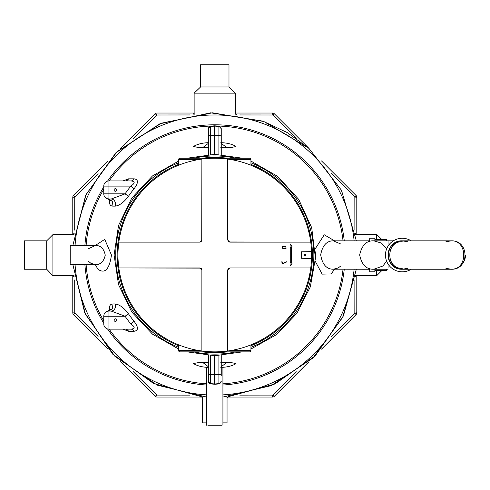 <?xml version="1.0" encoding="UTF-8"?>
<svg xmlns="http://www.w3.org/2000/svg" width="490" height="490" viewBox="0 0 490 490"><rect width="100%" height="100%" fill="white"/><g stroke="black" fill="none" stroke-linecap="round" stroke-linejoin="round"><path stroke-width="0.73" d="M178.642 347.288A99.078 99.078 0 0 1 178.642 162.796M193.783 158.215A99.078 99.078 0 0 1 235.8 158.215M250.941 162.796A99.078 99.078 0 0 1 250.941 347.288M235.8 351.863A99.078 99.078 0 0 1 193.783 351.863M220.819 142.694C226.895 142.786 231.96 144.048 236.015 146.461C231.844 147.643 226.772 148.005 220.819 147.545M220.819 362.533C226.895 362.055 231.96 362.441 236.015 363.69C231.844 366.055 226.772 367.292 220.819 367.39M208.764 367.39C202.689 367.292 197.623 366.036 193.568 363.623C197.739 362.441 202.805 362.079 208.764 362.533M95.262 245.49L104.756 239.383L111.463 255.039C109.362 269.39 104.866 274.131 97.963 269.261L95.262 264.594M208.764 147.545C202.689 148.029 197.623 147.643 193.568 146.394C197.739 144.023 202.805 142.792 208.764 142.694M122.978 329.145L128.576 331.258L134.138 331.258C138.535 330.591 138.523 327.283 134.095 321.33L130.867 323.982C135.24 327.002 135.252 328.723 130.91 329.145L108.933 329.145L108.933 323.982L103.764 323.982A5.163 5.163 0 0 0 108.933 329.145A5.163 5.163 0 0 1 103.764 323.982L103.764 316.234L108.933 316.234L108.933 311.07L108.333 311.107M115.181 303.947A5.163 4.306 -90 0 1 111.193 311.07L125.066 316.234L128.515 313.882C124.019 307.849 119.572 304.535 115.181 303.947L113 303.947C110.642 304.021 109.466 305.38 109.49 308.014L109.705 310.029M134.138 178.826A5.163 4 -90 0 1 130.91 180.939C135.252 181.361 135.24 183.082 130.867 186.102L134.095 188.754C138.523 182.813 138.535 179.499 134.138 178.826L128.576 178.826L122.978 180.939M115.181 206.131C119.56 205.555 124.007 202.241 128.515 196.202L125.066 193.85L111.193 199.014L108.933 199.014L112.375 201.396L113 206.131L115.181 206.131A5.163 4.306 -90 0 0 111.193 199.014M109.705 200.055L109.49 202.07C109.466 204.704 110.642 206.057 113 206.131M334.578 269.243L331.154 273.941L322.163 274.131L315.291 261.378M315.291 248.706L324.264 234.784L334.578 240.841M221.247 361.816L221.247 367.984M218.889 355.654L218.889 374.519A2.585 0.643 0 0 0 221.247 373.876L221.247 355.532M221.247 373.876L221.247 375.799M208.336 361.816L208.336 381.116A2.585 2.517 180 0 0 210.694 383.627L214.565 383.958A2.585 2.517 180 0 0 215.018 383.958L215.018 355.734M208.336 355.532L208.336 373.876A2.585 0.643 0 0 0 210.694 374.519L214.565 374.605L214.565 355.734M221.247 142.1L221.247 148.262M215.018 154.344L215.018 135.479L218.889 135.565L218.889 126.457A2.585 2.517 -0 0 1 221.247 128.962L221.247 136.208A2.585 0.643 180 0 0 218.889 135.565L218.889 154.43M221.247 154.552L221.247 136.208M208.336 142.1L208.336 148.262M218.889 126.457L215.018 126.126A2.585 2.517 -0 0 0 214.565 126.126L210.694 126.457A2.585 2.517 -0 0 0 208.336 128.962L208.336 154.552M88.745 261.495L90.95 263.363L95.477 264.594C100.517 264.741 103.776 261.605 105.258 255.168C103.892 248.577 100.628 245.349 95.477 245.49L88.745 248.583M70.199 263.363L70.199 245.49L70.199 263.363M340.593 243.94L333.341 240.841C326.689 240.817 322.469 245.484 320.68 254.843C322.322 264.453 326.542 269.249 333.341 269.243L338.137 268.006L340.593 266.144M369.711 240.841L333.041 240.847M75.056 245.49A140.067 140.067 0 0 1 212.458 114.997A140.067 140.067 0 0 1 354.135 240.841M354.135 269.243A140.067 140.067 0 0 1 222.925 394.866M206.657 394.866A140.067 140.067 0 0 1 75.056 264.594M202.762 396.79L202.529 397.978L202.762 396.79M226.821 396.79L227.054 397.978L226.821 396.79M226.582 422.87L222.925 422.87L226.582 422.87M206.657 422.87L202.529 422.87L206.657 422.87M235.31 114.244L235.445 113.178L235.31 114.244M225.896 86.957L228.989 86.957L235.188 93.149L194.138 93.149L200.588 86.957L203.687 86.957M194.273 114.237L194.138 113.178L194.273 114.237M355.587 234.52L356.653 234.385L355.587 234.52M376.681 234.686L376.681 239.549L376.681 234.686M376.681 270.535L376.681 275.699L376.681 270.535M355.587 275.558L356.653 275.699L355.587 275.558M73.996 275.558L72.93 275.699L73.996 275.558M46.703 243.94L46.703 240.841L52.902 234.643L52.902 275.699L46.703 269.243L46.703 266.144M73.996 234.52L72.93 234.385L73.996 234.52M72.826 264.594L84.733 312.755L112.694 354.148L153.523 383.456L201.365 396.661M110.146 200.288L109.49 202.07M108.89 199.014L109.54 199.889L112.375 201.396M108.535 198.095L105.816 197.966M105.981 198.089L106.489 198.401M108.333 198.977L108.933 199.014L108.933 180.939A5.163 5.163 0 0 0 103.764 186.102L130.867 186.102A108.609 108.609 0 0 0 125.066 193.85L103.764 193.85L103.837 194.714M105.099 197.311L105.448 197.66M130.91 180.939L108.933 180.939M115.383 191.278A1.305 1.305 0 0 1 114.256 189.324A1.305 1.305 0 0 1 116.516 189.324A1.305 1.305 0 0 1 115.383 191.278M108.933 199.014A5.163 5.163 0 0 1 103.764 193.85L103.764 186.102M125.134 180.939L125.134 180.939A5.163 4.275 90 0 0 128.576 178.826M108.89 311.07L109.54 310.195L112.375 308.688L108.933 311.07A5.163 5.163 0 0 0 103.764 316.234L103.837 315.37M113 303.947L112.375 308.688M110.146 309.79L109.49 308.014M106.489 311.683L105.099 312.773M110.17 309.509L107.335 311.322M111.193 311.07L108.933 311.07A5.163 5.163 0 0 0 103.764 316.234M115.383 321.409A1.305 1.305 0 0 1 114.256 319.455A1.305 1.305 0 0 1 116.516 319.455A1.305 1.305 0 0 1 115.383 321.409M128.576 331.258A5.163 4.275 90 0 0 125.128 329.145L125.134 329.145M130.91 329.145A5.163 4 -90 0 1 134.138 331.258M228.989 86.957L200.588 86.957L200.588 64.747L228.989 64.747L228.989 86.957M228.989 64.747L200.588 64.747M24.5 240.841L46.703 240.841L46.703 269.243L24.5 269.243L24.5 240.841L24.5 269.243M221.247 147.361L226.484 147.361L221.247 147.337L226.484 147.361L221.247 143.362M208.336 143.362L203.099 147.361L208.336 147.361M221.247 366.722L226.484 362.723L221.247 362.723M208.336 362.723L203.099 362.723L208.336 362.747L203.099 362.723L208.336 366.722M331.485 336.459L354.834 313.049L354.876 279.962M354.876 230.122L354.834 197.035L331.479 173.625M296.217 138.358L272.801 114.997L239.726 114.954M189.844 114.954L156.782 114.997L133.36 138.364M98.098 173.625L74.75 197.035L74.707 230.122M74.707 279.962L74.75 313.049L98.098 336.459M133.353 371.714L156.782 395.087L189.832 395.124M239.751 395.124L272.801 395.087L296.23 371.714M108.076 349.156L73.537 314.617L74.75 313.049L72.783 312.792L72.783 275.699M72.783 234.385L72.783 197.286L74.75 197.035L73.537 195.461L108.076 160.928M202.137 397.047L157.039 397.047L156.782 395.087L155.214 396.294L120.65 361.73M308.933 361.73L274.369 396.294L272.801 395.087L272.544 397.047L227.446 397.047M356.8 275.699L356.8 312.792L354.834 313.049L356.04 314.617L321.507 349.156M321.514 160.928L356.04 195.461L354.834 197.035L356.8 197.286L356.8 234.385M235.445 113.031L272.544 113.031L272.801 114.997L274.369 113.79L308.908 148.329M120.663 148.335L155.214 113.79L156.782 114.997L157.039 113.031L194.138 113.031M155.214 396.294A2.585 2.585 0 0 0 157.039 397.047A2.585 2.585 0 0 1 155.214 396.294M72.783 312.792A2.585 2.585 0 0 0 73.537 314.617A2.585 2.585 0 0 1 72.783 312.792M272.544 397.047A2.585 2.585 0 0 0 274.369 396.294A2.585 2.585 0 0 1 272.544 397.047M73.537 195.461A2.585 2.585 0 0 0 72.783 197.286A2.585 2.585 0 0 1 73.537 195.461M356.04 314.617A2.585 2.585 0 0 0 356.8 312.792A2.585 2.585 0 0 1 356.04 314.617M157.039 113.031A2.585 2.585 0 0 0 155.214 113.79A2.585 2.585 0 0 1 157.039 113.031M356.8 197.286A2.585 2.585 0 0 0 356.04 195.461A2.585 2.585 0 0 1 356.8 197.286M274.369 113.79A2.585 2.585 0 0 0 272.544 113.031A2.585 2.585 0 0 1 274.369 113.79M250.941 164.358A97.62 97.62 0 0 1 250.941 345.726M227.256 351.863A97.62 97.62 0 0 1 202.327 351.863M178.642 345.726A97.62 97.62 0 0 1 178.642 164.358M202.327 158.215A97.62 97.62 0 0 1 227.256 158.215M221.713 425.253L207.87 425.253M228.977 241.974L310.752 242.134L229.767 242.134L227.703 240.063L227.703 159.085A96.824 96.824 0 0 1 310.752 267.95L229.767 267.95L310.752 267.95A96.824 96.824 0 0 1 227.703 350.999L227.703 270.014L229.767 267.95M305.16 254.267A0.772 0.772 0 0 1 305.834 255.431A0.772 0.772 0 0 1 304.486 255.431A0.772 0.772 0 0 1 305.16 254.267M200.606 268.11L118.831 267.95A96.824 96.824 0 0 1 227.703 159.085L227.703 240.063M201.88 270.014L199.816 267.95L118.831 267.95A96.824 96.824 0 0 0 201.88 350.999L201.88 270.014L201.88 350.999A96.824 96.824 0 0 0 227.703 350.999L227.856 269.224M199.816 242.134L118.831 242.134L199.816 242.134L201.88 240.063L201.88 159.085L201.727 240.853M227.856 240.853L228.303 241.527M228.977 268.11L228.303 268.557M200.606 241.974L201.274 241.527M201.727 269.224L201.274 268.557M311.554 258.451L301.289 258.267L301.289 251.811L311.554 251.633M285.933 246.17L286.013 248.528C282.712 249.055 281.579 248.271 282.626 246.176L285.964 246.164L286.044 248.522C282.742 249.055 281.615 248.271 282.657 246.17L285.964 246.164M282.124 261.801L282.448 263.54L286.956 261.801L282.344 263.914L281.793 261.801L282.154 261.801L281.793 261.801M286.956 261.801L286.558 261.801M286.92 261.801L282.307 263.908L281.756 261.801M291.47 247.297L291.47 262.787L292.058 263.252L290.705 265.782L290.239 265.684L289.982 262.824L290.711 262.634L290.711 247.45L289.982 247.26L290.239 244.4L290.705 244.302L292.058 246.831L291.47 247.297M290.711 247.45L289.982 247.26L290.239 244.4L290.735 244.296L292.095 246.825L291.501 247.291L291.501 262.793L292.095 263.252L290.735 265.788L290.239 265.684L289.982 262.824L290.711 262.634M290.748 247.444L290.748 262.634M290.735 244.296L290.276 244.394L290.735 244.296M285.897 246.525L282.755 246.531C282.228 248.099 283.293 248.644 285.964 248.167L285.897 246.525L282.724 246.531C282.197 248.105 283.263 248.65 285.927 248.167L285.866 246.525M282.154 261.801L282.479 263.546L286.595 261.801M309.288 232.579L309.288 233.957L309.288 232.579A0.772 0.772 0 0 0 308.798 231.856A0.772 0.772 0 0 1 309.288 232.579A0.772 0.772 0 0 0 308.798 231.856M309.288 277.505L309.288 276.127L309.288 277.505A0.772 0.772 0 0 1 308.798 278.228A0.772 0.772 0 0 0 309.288 277.505A0.772 0.772 0 0 1 308.798 278.228M199.032 350.577L178.642 350.577L178.642 344.862L178.642 350.577A1.292 1.292 180 0 0 179.934 351.863L249.649 351.863A1.292 1.292 0 0 0 250.941 350.577L250.941 344.862L250.941 350.577A1.292 1.292 -90 0 1 249.649 351.863A1.292 1.292 -90 0 0 250.941 350.577L230.551 350.577M250.941 159.507L250.941 165.216L250.941 159.507A1.292 1.292 -0 0 0 249.649 158.215A1.292 1.292 0 0 1 250.941 159.507A1.292 1.292 -0 0 0 249.649 158.215A1.292 1.292 0 0 1 250.941 159.507L230.551 159.507M199.032 159.507L178.642 159.507L178.642 165.216L178.642 159.507A1.292 1.292 -45 0 1 179.934 158.215L249.649 158.215M411.184 269.243A16.782 16.782 0 0 1 386.12 259.694A16.782 16.782 0 0 1 411.184 240.841M388.043 263.988L388.043 267.95M386.494 240.841L386.494 239.549L386.494 240.841L388.043 240.841L388.043 246.096M386.494 269.243L386.494 270.535L386.494 269.243L388.043 269.243L373.839 269.243L388.043 269.243M386.494 248.589L386.494 249.245M374.875 269.243L374.875 271.821L374.875 270.535L386.494 270.535M386.494 239.549L374.875 239.549L374.875 238.256L374.875 240.841M369.711 268.63L369.711 271.821L369.711 269.243L333.108 269.182M374.875 238.256L369.711 238.256L369.711 241.454M407.607 241.717L402.241 240.841A14.204 14.204 0 0 0 388.043 255.039A14.204 14.204 0 0 0 402.241 269.243L407.607 268.367M445.937 241.717L451.296 240.841L402.241 240.841C384.001 240.155 384.001 269.929 402.241 269.243L451.296 269.243L445.937 268.367M451.296 240.841C469.543 240.155 469.543 269.929 451.296 269.243C467.883 269.929 467.883 240.155 451.296 240.841M402.241 240.841C385.661 240.155 385.661 269.929 402.241 269.243M465.5 255.039A14.204 14.204 0 0 1 451.296 269.243A14.204 14.204 0 0 0 465.5 255.039M402.241 241.717C385.661 241.074 385.661 269.01 402.241 268.367M86.111 245.49A129.035 129.035 0 0 1 103.764 189.287M109.154 180.939A129.035 129.035 0 0 1 212.054 126.034M217.529 126.034A129.035 129.035 0 0 1 343.043 240.841M343.043 269.243A129.035 129.035 0 0 1 222.925 383.823M206.657 383.823A129.035 129.035 0 0 1 109.154 329.145M103.764 320.797A129.035 129.035 0 0 1 86.111 264.594M134.095 321.33A104.431 104.431 0 0 1 128.515 313.882M128.515 196.202A104.431 104.431 0 0 1 134.095 188.754M215.018 383.958L218.889 383.627L218.889 374.519L215.018 374.605A2.585 0.643 0 0 1 214.565 374.605L214.565 383.958M210.694 355.654L210.694 383.627M214.565 154.344L214.565 135.479A2.585 0.643 180 0 1 215.018 135.479L215.018 126.126M210.694 126.457L210.694 154.43M208.336 136.208A2.585 0.643 180 0 1 210.694 135.565L214.565 135.479L214.565 125.814L218.889 126.151L221.247 128.723M214.565 126.126L214.565 125.814L210.694 126.151L208.336 128.723M218.889 383.627A2.585 2.517 180 0 0 221.247 381.116M84.892 245.49A130.248 130.248 0 0 1 103.764 186.935M107.543 181.129A130.248 130.248 0 0 1 344.262 240.841M344.262 269.243A130.248 130.248 0 0 1 222.925 385.036M206.657 385.036A130.248 130.248 0 0 1 107.543 328.955M103.764 323.149A130.248 130.248 0 0 1 84.892 264.594M125.066 316.234L108.933 316.234L108.933 323.982L130.867 323.982A108.609 108.609 0 0 1 125.066 316.234M178.642 350.577A1.292 1.292 180 0 0 179.934 351.863M178.642 161.057L152.482 175.935L131.755 198.076L118.537 225.467L114.097 255.039L118.543 284.635L131.767 312.02L152.482 334.149L178.642 349.027M187.137 351.863L214.785 355.734L242.446 351.863M250.941 349.027L276.489 334.627L296.922 313.3L310.317 286.883L315.438 258.206L311.714 227.734L298.698 199.369L277.707 176.418L250.941 161.057M242.446 158.215L214.792 154.344L187.137 158.215M315.438 251.878L315.444 258.206M221.247 381.355L218.889 383.927L215.018 384.27L210.694 383.927L208.336 381.355M96.395 264.551L96.726 264.937L95.477 264.594L70.199 264.594M70.199 245.49L95.477 245.49L96.72 245.153L96.395 245.533M72.851 264.594L85.425 314.206L114.985 356.414L157.278 385.158L206.657 397.065M222.925 397.065L271.246 385.618L312.945 358.019L342.669 317.355L356.346 269.243L343.386 315.946L315.223 355.832L274.964 383.97L228.224 396.692L227.054 397.978L227.054 422.87M72.826 245.49L85.683 195.24L115.946 152.69L159.863 123.792L210.645 112.816L262.824 121.116L287.171 132.539L308.89 148.311L341.469 190.249L356.365 240.841L341.395 190.175L308.927 148.378L263.859 121.514L212.44 112.804L161.308 123.217L117.104 151.624L86.038 194.548L72.845 245.49M202.529 422.87L202.529 397.978L201.359 396.692M194.138 93.149L194.138 113.178L193.042 114.452M235.445 93.149L235.445 113.178L236.541 114.452M381.845 239.549L376.681 234.385L356.653 234.385L355.379 233.289M381.845 270.535L376.681 275.699L356.653 275.699L355.379 276.789M74.204 233.289L72.93 234.385L52.902 234.385M74.204 276.789L72.93 275.699L52.902 275.699M110.17 200.575L107.359 198.769M206.657 367.218L206.657 425.253M222.925 367.218L222.925 425.253M393.299 240.841L373.839 240.841L381.526 243.101L386.635 248.877M373.839 240.841C366.643 240.425 361.914 245.116 359.642 254.916C361.694 264.778 366.428 269.555 373.839 269.243L382.868 266.003L386.635 261.207M374.875 271.821L369.711 271.821"/></g></svg>
